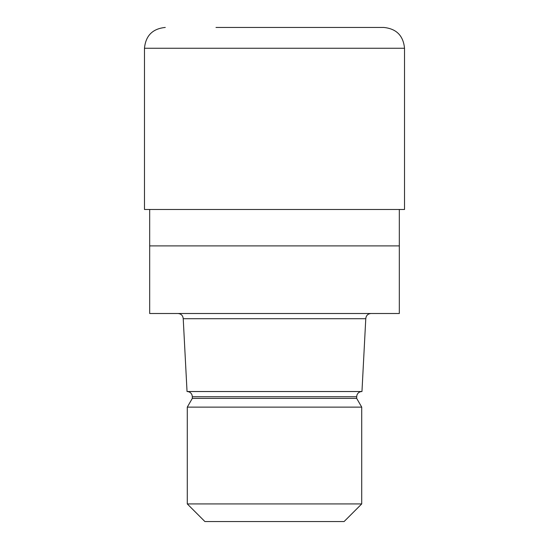 <?xml version="1.0" encoding="UTF-8"?>
<svg xmlns="http://www.w3.org/2000/svg" width="549" height="549" viewBox="0 0 549 549"><rect width="100%" height="100%" fill="white"/><g stroke="black" fill="none" stroke-linecap="round" stroke-linejoin="round"><path stroke-width="0.82" d="M149.678 209.485L149.678 245.897L399.322 245.897L399.322 313.506L149.678 313.506L149.678 245.897L399.322 245.897L399.322 209.485M365.778 318.708L361.963 391.526L187.037 391.526L183.222 318.708L365.778 318.708C366.087 315.551 367.823 313.815 370.98 313.506M361.88 391.526C359.451 391.657 357.804 392.851 356.932 395.115L356.678 396.728L192.322 396.728L192.322 398.389L356.678 398.389L361.722 407.125L361.722 503.92L187.278 503.92L204.907 521.55L344.093 521.55L361.722 503.92M192.322 398.389L187.278 407.125L361.722 407.125M215.99 27.45L383.724 27.45C396.357 28.685 403.295 35.616 404.524 48.257L144.476 48.257C145.705 35.616 152.643 28.685 165.276 27.45M144.476 48.257L144.476 209.485L404.524 209.485L404.524 48.257M356.678 396.728L356.678 398.389M187.278 407.125L187.278 503.92M192.322 396.728L192.068 395.115C191.196 392.851 189.549 391.657 187.12 391.526M183.222 318.708C182.913 315.551 181.177 313.815 178.02 313.506"/></g></svg>
